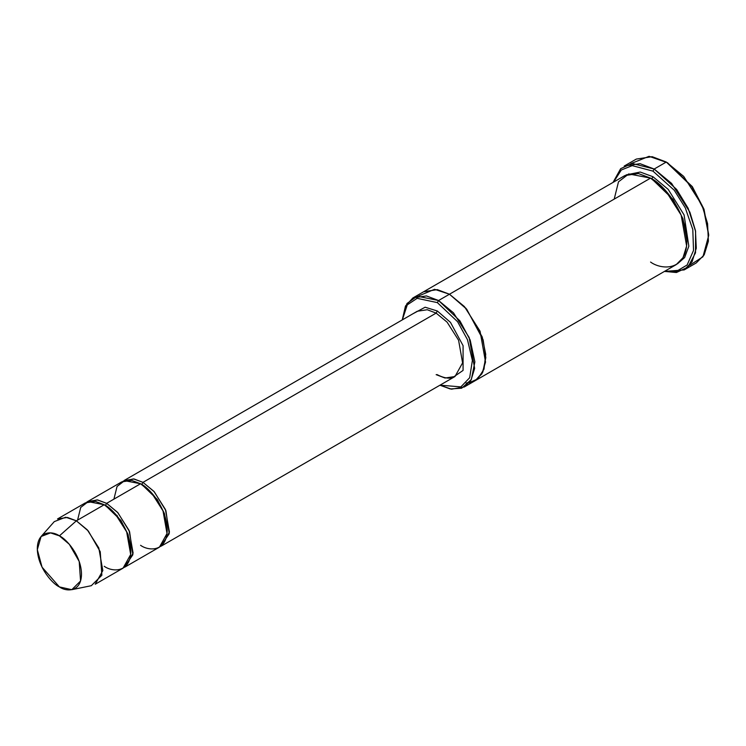 <?xml version="1.0" encoding="UTF-8"?>
<svg xmlns="http://www.w3.org/2000/svg" width="746" height="746" viewBox="0 0 746 746"><rect width="100%" height="100%" fill="white"/><g stroke="black" fill="none" stroke-linecap="round" stroke-linejoin="round"><path stroke-width="1.12" d="M417.294 311.241L124.144 480.489L134.103 478.988L142.99 482.354L153.928 491.39L165.425 509.481L169.445 532.122L161.835 545.774L160.586 546.398L169.221 533.726L165.92 510.693L154.263 491.754L142.99 482.354L436.14 313.106L447.087 322.141L458.585 340.232L462.595 362.873L454.985 376.525L462.595 362.873L458.585 340.232L447.087 322.141L436.14 313.106L427.262 309.739L417.294 311.241L427.262 309.739L436.14 313.106L437.352 311.007L425.136 307.212L412.762 313.861L425.136 307.212L437.352 311.007L450.472 322.365L463.079 345.668L463.07 370.417L450.453 379.136L463.07 370.417L463.079 345.668L450.472 322.365L437.352 311.007L436.14 313.106L142.99 482.354L141.777 484.452L157.238 499.419L164.418 513.509L167.207 529.203L164.418 513.509L157.238 499.419L141.777 484.452L142.99 482.354L133.478 478.895L122.978 481.254M708.7 235.475L703.851 208.899L692.223 186.519L666.299 162.041L691.738 186.519L703.711 209.561L708.7 235.475L702.956 256.764L689.602 265.352M652.974 171.132L674.244 190.239L685.304 207.892L692.801 229.572L693.528 250.423L687.122 264.998L676.454 271.32L664.966 271.115L676.454 271.32L687.122 264.998L693.528 250.423L692.801 229.572L685.304 207.892L674.244 190.239L652.974 171.132L632.226 165.631L621.315 169.995L613.576 182.099L621.315 169.995L632.226 165.631L652.974 171.132L654.186 169.034L652.974 171.132M664.444 271.413L676.417 272.514L687.98 267.068L695.514 252.81L695.589 231.316L688.166 208.33L676.641 189.419L654.186 169.034L671.596 183.404L689.882 212.19L695.458 230.598L696.279 248.213L692.064 261.865L684.166 269.921L664.444 271.413M437.352 302.615L457.606 321.731L467.462 339.663L472.386 360.449L469.663 377.746L460.86 386.894L440.019 385.16L460.86 386.894L469.663 377.746L472.386 360.449L467.462 339.663L457.606 321.731L437.352 302.615L417.135 298.335L407.279 304.853L402.327 319.885L407.279 304.853L417.135 298.335L437.352 302.615L438.564 300.517L437.352 302.615M439.935 385.206L450.202 388.955L461.653 388.218L471.351 379.509L474.876 361.894L470.176 340.027L459.937 320.883L438.564 300.517L453.484 312.835L469.159 337.509L474.642 368.384L471.024 380.087L464.264 386.988L451.526 389.17L439.935 385.206M71.793 589.685L91.301 585.703L101.866 575.241L100.234 551.695L88.308 530.984L76.362 520.82L87.31 529.856L98.808 547.946L102.817 570.587L95.208 584.239L123.071 568.154L130.681 554.502L126.661 531.861L115.164 513.77L104.226 504.734L76.362 520.82L59.41 535.861L69.313 544.291L79.207 561.468L80.559 581.003L71.793 589.685L59.41 586.915C65.872 591.671 81.211 592.865 81.51 574.15C81.211 555.08 65.872 538.565 59.41 535.861C52.938 531.105 37.598 529.902 37.3 548.627C37.598 567.687 52.938 584.202 59.41 586.915L42.046 567.165L37.319 549.662L41.095 536.514L50.523 532.886L59.41 535.861L76.362 520.82L65.657 517.23L54.29 521.613L41.095 536.514M106.65 503.336L105.438 505.434L120.889 520.4L128.079 534.49L130.867 550.184L128.079 534.49L120.889 520.4L105.438 505.434L106.65 503.336L97.139 499.876L86.629 502.235L87.804 501.471L97.763 499.969L106.65 503.336L117.588 512.371L129.086 530.462L133.105 553.103L125.496 566.755L124.246 567.38L132.881 554.707L129.58 531.674L117.915 512.735L106.65 503.336L140.565 483.753L106.65 503.336M104.841 505.098L105.438 505.434L104.841 505.098M77.575 520.121L80.708 507.448L88.233 501.657L104.226 504.734C112.021 507.998 130.513 527.907 130.876 550.893C130.513 573.46 112.021 572.023 104.226 566.279M141.18 484.117L141.777 484.452L141.18 484.117M128.088 534.509L127.389 533.67M117.402 516.372L117.019 515.346M113.914 499.139L117.057 486.467L124.582 480.676L140.565 483.753L131.688 480.387L121.719 481.888L87.804 501.471M684.166 269.921L696.279 262.928L704.177 254.871L708.392 241.219L707.572 223.604L702.005 205.197L683.709 176.41L666.299 162.041L654.186 169.034L666.299 162.041L652.172 156.679L636.319 159.075L624.206 166.069L640.059 163.672L654.186 169.034L632.114 163.449L620.672 168.661L613.053 182.397M652.974 176.727L651.762 178.826L673.032 199.387L682.963 218.746L686.889 240.361L682.963 218.746L673.032 199.387L651.762 178.826L652.974 176.727L640.236 172.037L626.099 174.928L640.236 172.037L652.974 176.727L668.22 189.4L684.073 214.923L688.838 246.199L684.651 257.547L677.433 263.851L684.651 257.547L688.838 246.199L684.073 214.923L668.22 189.4L652.974 176.727M651.165 178.49L651.762 178.826L651.165 178.49M614.21 199.107L618.49 181.828L628.747 173.93L650.559 178.126L438.564 300.517L449.465 294.222L464.385 306.541L480.07 331.215L485.543 362.09L481.925 373.793L475.165 380.693L481.925 373.793L485.543 362.09L480.06 331.215L464.385 306.541L449.465 294.222L650.559 178.126L638.436 173.538L624.859 175.58L423.775 291.677L437.352 289.635L449.465 294.222L437.24 289.616L423.56 291.798L437.352 289.635L449.465 294.222L466.688 309.18L483.147 339.868L485.805 357.698L482.802 372.133L475.398 380.553L466.091 383.099L469.131 382.829L477.776 378.847L484.005 369.177L485.721 354.285L482.242 336.987L465.933 308.285L449.465 294.222L434.573 289.308L418.907 295.845M464.264 386.988L474.95 380.814M475.165 380.693L676.249 264.597L683.019 257.696L686.628 245.994L681.154 215.118L665.469 190.444L650.559 178.126C661.18 182.574 686.404 209.729 686.898 241.07C686.404 271.842 661.18 269.875 650.559 262.051M125.496 566.755L159.411 547.172L167.02 533.521L163.01 510.879L151.513 492.789L140.565 483.753C148.361 487.017 166.852 506.926 167.216 529.912C166.852 552.478 148.361 551.042 140.565 545.298M402.253 319.931L405.479 306.019L412.864 297.971L426.451 295.929L438.564 300.517L417.2 296.199L406.971 303.51L402.253 319.931M630.883 163.635L649.076 156.315L667.511 162.74L692.419 186.798L704.056 209.449L708.7 234.766M57.517 518.955L67.485 517.454L76.362 520.82L104.226 504.734L95.339 501.368L85.38 502.869L57.517 518.955M161.835 545.774L454.985 376.525L445.026 378.026L436.14 374.651M412.864 297.971L423.775 291.677M454.985 376.525C453.251 377.663 447.982 380.32 436.997 374.567"/></g></svg>
